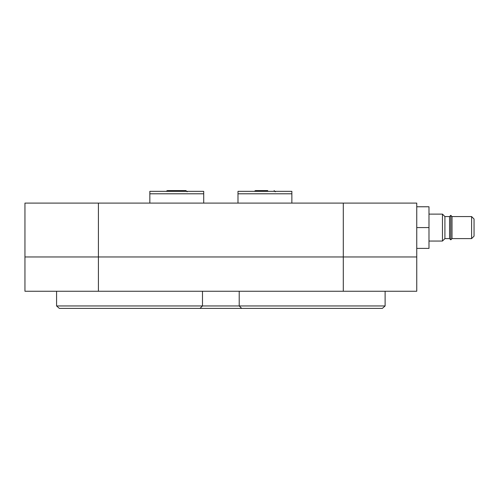 <?xml version="1.0" encoding="UTF-8"?>
<svg xmlns="http://www.w3.org/2000/svg" width="499" height="499" viewBox="0 0 499 499"><rect width="100%" height="100%" fill="white"/><g stroke="black" fill="none" stroke-linecap="round" stroke-linejoin="round"><path stroke-width="0.75" d="M24.95 291.254L24.95 203.099L24.95 291.254L98.415 291.254L98.415 256.966L416.752 256.966L416.752 291.254L98.415 291.254M24.95 256.966L98.415 256.966L98.415 203.099L24.95 203.099M416.752 256.966L416.752 203.099L343.287 203.099L343.287 291.254M98.415 203.099L343.287 203.099M239.214 291.254L239.214 305.943L241.666 308.394L239.214 305.943L56.58 305.943L59.344 308.394L382.353 308.394L385.116 305.943L382.353 308.394M202.482 305.943L200.037 308.394L202.482 305.943L202.482 291.254M385.116 291.254L385.116 305.943L239.214 305.943M59.344 308.394L56.58 305.943L56.58 291.254L56.58 305.943M428.99 214.115L442.463 214.115L442.463 241.054L428.99 241.054M442.463 214.115L444.908 216.566L444.908 238.603L442.463 241.054M444.908 216.566L449.562 216.566L449.562 238.603L444.908 238.603M449.562 216.566L450.784 215.337L450.784 239.826L449.562 238.603M450.784 215.337L452.013 216.566L452.013 238.603L450.784 239.826M452.013 216.566L471.599 216.566L471.599 238.603L452.013 238.603M471.599 216.566L474.05 219.011L474.05 236.152L471.599 238.603M416.752 248.396L428.99 248.396L428.99 227.581L416.752 227.581M416.752 206.767L428.99 206.767L428.99 227.581M203.711 191.342L149.837 191.342L149.837 193.793L203.711 193.793L203.711 191.342M203.711 203.099L203.711 193.793M149.837 203.099L149.837 193.793M291.865 191.342L237.992 191.342L237.992 193.793L291.865 193.793L291.865 191.342M291.865 203.099L291.865 193.793M237.992 203.099L237.992 193.793M267.757 190.606L255.744 190.606A1.223 1.223 0 0 0 254.621 191.342A1.223 1.223 0 0 1 255.744 190.606L262.1 190.606M166.466 191.342A1.223 1.223 0 0 1 167.589 190.606L185.952 190.606L167.589 190.606A1.223 1.223 0 0 0 166.466 191.342M275.336 191.834L274.107 190.606L275.336 191.834M187.181 191.834L185.952 190.606L187.181 191.834"/></g></svg>
